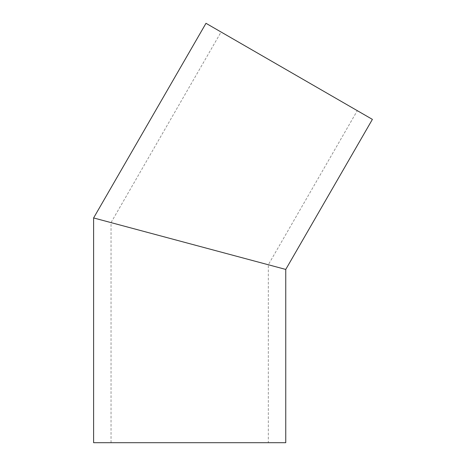 <?xml version="1.0" encoding="UTF-8"?>
<svg xmlns="http://www.w3.org/2000/svg" width="466" height="466" viewBox="0 0 466 466"><rect width="100%" height="100%" fill="white"/><g stroke="black" fill="none" stroke-linecap="round" stroke-linejoin="round"><path stroke-width="0.35" stroke-dasharray="2.33 1.75" d="M268.329 442.7L111.036 442.7L268.329 442.7L268.329 264.758L189.685 243.689L268.329 264.758L357.3 110.658L221.082 32.014L357.3 110.658M372.392 119.378L205.984 23.3M189.685 243.689L285.757 269.43M285.757 442.7L93.608 442.7M111.036 442.7L111.036 222.614L221.082 32.014"/><path stroke-width="0.7" d="M189.685 243.689L93.608 217.942L285.757 269.43L285.757 442.7L93.608 442.7L93.608 217.942L205.984 23.3L372.392 119.378L285.757 269.43"/></g></svg>
